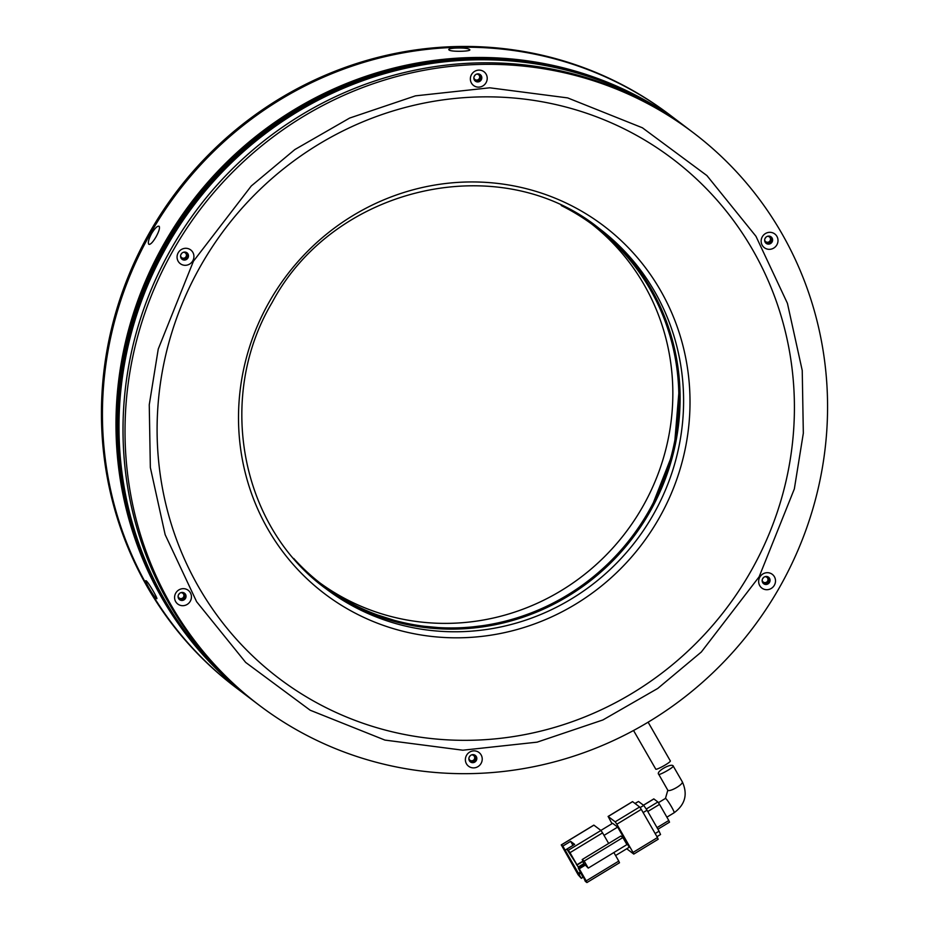 <?xml version="1.0" encoding="UTF-8"?>
<svg xmlns="http://www.w3.org/2000/svg" width="929" height="929" viewBox="0 0 929 929"><rect width="100%" height="100%" fill="white"/><g stroke="black" fill="none" stroke-linecap="round" stroke-linejoin="round"><path stroke-width="1.39" d="M250.737 698.817A359.244 346.61 -52.8 0 1 250.238 698.434L236.686 688.168A359.244 346.61 -52.8 0 1 150.812 232.924A359.244 346.61 127.2 0 0 236.686 688.168L235.687 687.402A359.244 346.61 -52.8 0 1 149.801 232.169A359.244 346.61 -52.8 0 1 669.728 114.836L670.738 115.602A359.244 346.61 127.2 0 0 150.812 232.924A359.244 346.61 -52.8 0 1 670.738 115.602L684.29 125.868A359.244 346.61 -52.8 0 1 684.789 126.251M591.703 224.028A225.132 217.212 -52.8 0 1 642.531 507.002A225.132 217.212 -52.8 0 1 319.739 582.785M561.221 205.53A225.132 217.212 -52.8 0 1 594.734 226.281A225.132 217.212 -52.8 0 1 648.547 511.565A225.132 217.212 -52.8 0 1 322.723 585.096A225.132 217.212 -52.8 0 1 293.692 558.434M673.072 765.798C675.371 766.553 659.938 775.204 658.766 774.38C655.398 771.778 670.831 763.115 673.072 765.798L682.362 781.893A8.384 2.044 150.2 0 1 676.475 787.618A8.384 2.044 150.2 0 1 667.963 790.393A8.384 2.044 150.2 0 1 667.812 790.242A8.384 2.044 150.2 0 1 667.754 790.033M561.325 844.949L578.152 874.793L581.322 878.335L562.823 846.098L561.325 844.949L593.91 825.161L600.935 830.48L568.339 850.279L566.841 849.141L574.656 844.391L570.638 841.349L562.823 846.098M613.872 852.543L618.772 861.09L586.187 880.878L579.255 868.789L585.363 865.085L584.353 864.318L578.244 868.034L579.255 868.789M619.422 862.716L618.772 861.09M602.584 832.872L608.658 843.451L582.181 859.546L583.052 861.055L576.932 864.76L570 852.671L602.584 832.872L600.935 830.48M604.024 835.38L617.657 827.1L629.212 847.26L615.59 855.528M617.657 827.1L612.629 823.303L600.877 830.445M582.181 859.546L584.19 861.067L622.883 837.552L626.936 844.6L588.231 868.116L585.363 865.085M622.883 837.552L620.874 836.03L608.658 843.451M581.322 878.335L583.424 877.057M583.447 877.092L585.328 881.377L586.931 882.55L619.515 862.751M580.532 872.006L578.001 873.539M633.032 852.427L616.844 824.22L641.289 809.368L657.465 837.575L633.032 852.427L633.775 854.088L626.715 848.769M615.184 821.817L608.158 816.498L632.603 801.646L639.628 806.976L615.184 821.817L616.844 824.22M612.002 823.686L608.158 816.498M586.187 880.878L586.931 882.55M583.017 877.348L578.244 868.034M568.339 850.279L570 852.671M576.932 864.76L566.841 849.141M565.134 850.128L572.949 845.378L570.638 841.349M579.011 874.305L581.113 873.028M582.622 861.311L584.353 864.318M588.231 868.116L584.19 861.067M578.314 866.989L576.352 864.365L578.314 866.989L583.935 863.575M658.127 839.212L657.465 837.575M641.289 809.368L639.628 806.976M577.153 864.98L582.773 861.566M643.135 812.585L647.037 810.216L643.727 805.42L640.151 807.591M635.099 803.539L638.502 801.472L643.727 805.42M638.502 801.472L634.971 803.446M656.954 836.681L660.542 834.509L659.056 831.176L655.154 833.545M647.037 810.216L659.056 831.176M643.483 805.246L653.865 798.94L657.883 801.982L646.317 809.008M647.78 811.516L659.544 804.375L668.787 820.493L657.035 827.634M659.544 804.375L657.883 801.982M669.437 822.13L668.787 820.493M658.766 774.38L667.812 790.242L665.454 798.417L658.452 802.668M633.543 730.496L655.804 769.212C656.966 770.048 672.445 761.455 670.146 760.7M173.386 250.04A359.244 346.61 -52.8 0 1 693.313 132.719A359.244 346.61 -52.8 0 1 779.199 587.964A359.244 346.61 -52.8 0 1 259.272 705.285A359.244 346.61 -52.8 0 1 173.386 250.04M693.313 132.719L691.304 131.198A359.244 346.61 127.2 0 0 171.377 248.519A359.244 346.61 127.2 0 0 257.263 703.764A359.244 346.61 -52.8 0 1 171.377 248.519A359.244 346.61 -52.8 0 1 691.304 131.198L687.297 128.156A359.244 346.61 127.2 0 0 167.359 245.477A359.244 346.61 127.2 0 0 253.245 700.721L259.272 705.285M762.697 578.57A4.076 3.925 127.2 0 0 764.114 584.016A4.076 3.925 127.2 0 0 768.585 577.234A4.076 3.925 127.2 0 0 762.697 578.57M771.349 573.716A8.616 8.315 127.2 0 0 759.806 577.153A8.616 8.315 127.2 0 0 762.814 588.684A8.616 8.315 127.2 0 0 774.345 585.258A8.616 8.315 127.2 0 0 771.349 573.716M466.532 755.323A8.616 8.315 127.2 0 0 469.528 766.855A8.616 8.315 127.2 0 0 481.071 763.429A8.616 8.315 127.2 0 0 478.063 751.886A8.616 8.315 127.2 0 0 466.532 755.323M469.412 756.74A4.076 3.925 127.2 0 0 470.388 761.896A4.076 3.925 127.2 0 0 476.275 760.572A4.076 3.925 127.2 0 0 475.3 755.405A4.076 3.925 127.2 0 0 469.412 756.74M175.744 593.12A8.616 8.315 127.2 0 0 178.74 604.663A8.616 8.315 127.2 0 0 190.282 601.226A8.616 8.315 127.2 0 0 187.275 589.683A8.616 8.315 127.2 0 0 175.744 593.12M178.623 594.537A4.076 3.925 127.2 0 0 179.599 599.693A4.076 3.925 127.2 0 0 185.486 598.369A4.076 3.925 127.2 0 0 184.511 593.201A4.076 3.925 127.2 0 0 178.623 594.537M181.12 254.163A4.076 3.925 127.2 0 0 182.537 259.609A4.076 3.925 127.2 0 0 187.008 252.827A4.076 3.925 127.2 0 0 181.12 254.163M189.771 249.32A8.616 8.315 127.2 0 0 178.229 252.746A8.616 8.315 127.2 0 0 181.236 264.289A8.616 8.315 127.2 0 0 192.767 260.852A8.616 8.315 127.2 0 0 189.771 249.32M471.514 74.575A8.616 8.315 127.2 0 0 474.51 86.107A8.616 8.315 127.2 0 0 486.053 82.681A8.616 8.315 127.2 0 0 483.057 71.138A8.616 8.315 127.2 0 0 471.514 74.575M474.394 75.992A4.076 3.925 127.2 0 0 475.369 81.148A4.076 3.925 127.2 0 0 481.268 79.824A4.076 3.925 127.2 0 0 480.293 74.657A4.076 3.925 127.2 0 0 474.394 75.992M762.303 236.779A8.616 8.315 127.2 0 0 765.299 248.31A8.616 8.315 127.2 0 0 776.841 244.884A8.616 8.315 127.2 0 0 773.845 233.342A8.616 8.315 127.2 0 0 762.303 236.779M765.182 238.196A4.076 3.925 127.2 0 0 766.158 243.352A4.076 3.925 127.2 0 0 772.057 242.016A4.076 3.925 127.2 0 0 771.082 236.86A4.076 3.925 127.2 0 0 765.182 238.196M768.028 576.886A4.076 3.925 -52.8 0 1 763.173 583.284M474.742 755.056A4.076 3.925 -52.8 0 1 469.9 761.455M183.954 592.853A4.076 3.925 -52.8 0 1 179.111 599.251M186.45 252.479A4.076 3.925 -52.8 0 1 181.596 258.877M479.724 74.308A4.076 3.925 -52.8 0 1 474.882 80.707M770.513 236.512A4.076 3.925 -52.8 0 1 765.67 242.91M449.16 50.038C445.618 47.739 467.322 47.147 469.47 49.481C473.024 51.455 451.308 52.047 449.16 50.038L449.067 49.957M159.091 226.258C160.09 227.756 159.068 231.286 156.026 236.883C152.797 242.306 150.382 244.78 148.803 244.292C147.711 242.759 148.652 239.171 151.613 233.527C154.934 228.162 157.419 225.735 159.091 226.258L159.451 226.885M469.47 49.481L469.586 50.085M250.238 698.434A359.244 346.61 -52.8 0 1 164.352 243.189A359.244 346.61 -52.8 0 1 684.29 125.868M156.362 598.427C153.726 596.964 143.008 578.279 146.341 580.95C148.686 582.576 159.416 601.26 156.362 598.427L156.804 598.485M762.175 580.172A2.996 2.892 127.2 0 0 767.598 581.089A2.996 2.892 127.2 0 0 764.753 576.758M762.616 578.709A2.996 2.892 127.2 0 0 763.475 577.583M468.89 758.343A2.996 2.892 127.2 0 0 474.313 759.26A2.996 2.892 127.2 0 0 471.479 754.929M469.331 756.88A2.996 2.892 127.2 0 0 470.19 755.753M178.101 596.139A2.996 2.892 127.2 0 0 183.524 597.057A2.996 2.892 127.2 0 0 180.69 592.725M178.542 594.676A2.996 2.892 127.2 0 0 179.402 593.55M180.598 255.765A2.996 2.892 127.2 0 0 186.021 256.683A2.996 2.892 127.2 0 0 183.176 252.351M181.039 254.302A2.996 2.892 127.2 0 0 181.898 253.176M473.871 77.595A2.996 2.892 127.2 0 0 479.306 78.512A2.996 2.892 127.2 0 0 476.461 74.181M474.324 76.132A2.996 2.892 127.2 0 0 475.172 75.005M764.66 239.798A2.996 2.892 127.2 0 0 770.095 240.716A2.996 2.892 127.2 0 0 767.249 236.384M765.113 238.335A2.996 2.892 127.2 0 0 765.96 237.209M252.746 700.338A359.244 346.61 -52.8 0 1 252.247 699.955A359.244 346.61 -52.8 0 1 166.361 244.71A359.244 346.61 -52.8 0 1 686.287 127.389A359.244 346.61 -52.8 0 1 686.798 127.772M686.287 127.389L685.288 126.634A359.244 346.61 127.2 0 0 165.362 243.955A359.244 346.61 127.2 0 0 251.236 699.2L252.247 699.955M149.697 244.373L148.803 244.292M666.883 817.172L674.152 812.747A8.384 0.836 -121.3 0 0 671.562 806.918A8.384 0.836 -121.3 0 0 665.756 798.534A8.384 0.836 -121.3 0 0 665.454 798.417M682.211 781.742A8.384 2.044 150.2 0 1 682.362 781.893C687.913 794.283 685.184 804.572 674.152 812.747M349.943 610.307A230.88 222.751 127.2 0 0 658.928 518.463A230.88 222.751 127.2 0 0 578.581 209.466A230.88 222.751 127.2 0 0 269.596 301.298A230.88 222.751 127.2 0 0 349.943 610.307M653.157 514.898A226.084 218.129 -52.8 0 1 325.94 588.731C240.39 526.755 215.818 396.811 272.139 302.471C334.196 185.707 500.278 148.28 599.1 228.395A226.084 218.129 -52.8 0 1 653.157 514.898M193.429 261.223L158.244 349.072L149.255 404.789L150.347 467.508L165.153 534.663L196.623 601.713L245.674 662.423L310.181 710.221L384.92 740.088L462.839 750.202L537.125 742.155L602.909 719.952L657.755 688.435L701.325 652.007L759.144 576.781L794.341 488.921L803.33 433.216L802.238 370.497L787.432 303.342L755.962 236.291L706.911 175.581L642.392 127.784L567.665 97.905L489.746 87.802L415.449 95.85L349.664 118.053L294.83 149.569L251.26 185.997L193.429 261.223M750.527 571.869A325.893 314.42 -52.8 0 1 314.385 701.488A325.893 314.42 -52.8 0 1 200.978 265.322A325.893 314.42 -52.8 0 1 637.12 135.692A325.893 314.42 -52.8 0 1 750.527 571.869M608.948 236.744L636.946 267.331L658.533 302.9L672.933 342.197L679.61 383.782L674.082 449.938L649.626 512.216L621.815 551.118L586.722 583.517L545.915 607.984L501.219 623.405L454.606 629.096L408.203 624.787L364.075 610.678L324.209 587.395A226.084 218.129 127.2 0 0 649.661 512.251A226.084 218.129 127.2 0 0 597.347 227.082M561.232 844.925L593.817 825.126M658.208 839.247L633.775 854.088M632.521 801.611L608.077 816.463M653.784 798.905L643.425 805.199M669.53 822.165L657.929 829.202M670.285 760.851L648.117 722.193"/></g></svg>
